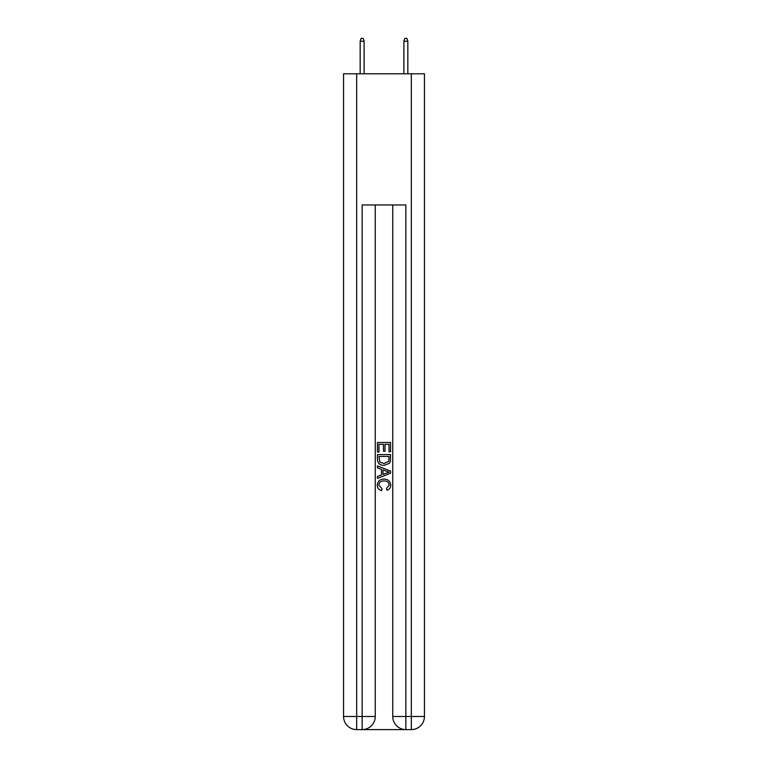 <?xml version="1.0" encoding="UTF-8"?>
<svg xmlns="http://www.w3.org/2000/svg" width="768" height="768" viewBox="0 0 768 768"><rect width="100%" height="100%" fill="white"/><g stroke="black" fill="none" stroke-linecap="round" stroke-linejoin="round"><path stroke-width="1.15" d="M363.12 729.6L404.88 729.6M356.678 73.814L356.678 716.486L343.555 716.486L343.555 73.814L424.445 73.814L424.445 716.486L411.322 716.486L411.322 73.814M405.859 729.6L405.859 716.486L392.746 716.486A13.114 13.114 0 0 0 405.859 729.6L411.322 729.6L411.322 716.486L405.859 716.486L405.859 204.97L362.141 204.97L362.141 716.486L356.678 716.486L356.678 729.6L362.141 729.6A13.114 13.114 0 0 0 375.254 716.486L362.141 716.486L362.141 729.6M375.254 204.97L375.254 716.486M392.746 716.486L392.746 204.97M411.322 729.6A13.114 13.114 0 0 0 424.445 716.486M343.555 716.486A13.114 13.114 0 0 0 356.678 729.6M377.443 452.064L377.443 442.483L390.557 442.483L390.557 451.728L389.04 451.728L389.04 444.336L385.008 444.336L385.008 451.229L383.491 451.229L383.491 444.336L378.96 444.336L378.96 452.064L377.443 452.064M377.443 459.283L377.443 454.589L390.557 454.589L390.365 461.395L389.434 463.296L384.067 465.35C379.872 465.37 377.664 463.344 377.443 459.283M378.96 456.442L379.882 462.24L384.096 463.498L388.771 461.27L389.04 456.442L378.96 456.442M377.443 467.875L377.443 465.907L390.557 471.12L390.557 473.203L377.443 478.416L377.443 476.448L381.475 474.96L381.475 469.363L377.443 467.875M386.621 471.264L382.992 469.92L382.992 474.403L389.04 472.157L386.621 471.264M378.787 485.05L382.07 488.726L381.638 490.57C378.864 489.85 377.405 488.064 377.27 485.222C377.626 481.19 379.901 479.165 384.096 479.136C388.128 479.222 390.336 481.238 390.73 485.184C390.662 487.776 389.386 489.456 386.918 490.234L386.515 488.39L389.213 485.098C388.829 482.256 387.12 480.893 384.106 480.989C381.034 480.826 379.267 482.179 378.787 485.05M364.109 73.814L364.109 41.242L360.173 41.242L360.173 73.814M360.173 41.242L361.046 38.4L363.235 38.4L364.109 41.242M403.891 41.242L404.765 38.4L406.954 38.4L407.827 41.242L403.891 41.242L403.891 73.814M407.827 41.242L407.827 73.814"/></g></svg>
